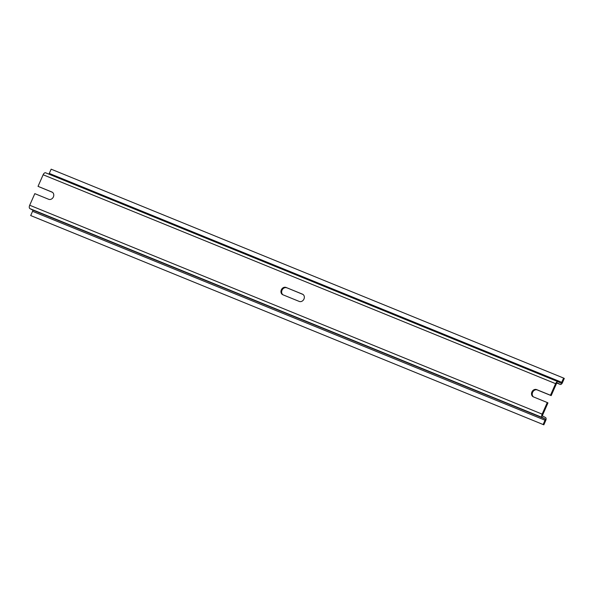<?xml version="1.0" encoding="UTF-8"?>
<svg xmlns="http://www.w3.org/2000/svg" width="594" height="594" viewBox="0 0 594 594"><rect width="100%" height="100%" fill="white"/><g stroke="black" fill="none" stroke-linecap="round" stroke-linejoin="round"><path stroke-width="0.89" d="M286.056 287.459A3.987 3.356 117.8 0 0 281.4 289.686A3.987 3.356 117.8 0 0 282.588 294.631A3.987 3.356 117.8 0 0 282.841 294.75L299.242 301.433A3.987 3.356 -62.2 0 0 303.89 299.205A3.987 3.356 -62.2 0 0 302.702 294.26A3.987 3.356 -62.2 0 0 302.457 294.149L286.056 287.459L303.029 294.461M282.959 294.795A3.987 3.356 117.8 0 1 282.202 289.85A3.987 3.356 117.8 0 1 286.746 287.823M557.217 382.878L560.127 384.407A2.606 1.403 -67.8 0 0 560.194 384.444A2.606 1.403 -67.8 0 0 562.429 382.685L564.3 378.437L563.609 378.074L561.738 382.313A1.158 0.624 -67.8 0 1 560.743 383.1A1.158 0.624 -67.8 0 1 560.714 383.085L558.152 381.734A2.896 1.559 -67.8 0 0 558.078 381.697A2.896 1.559 -67.8 0 0 555.598 383.657L550.482 395.248L551.173 395.611L556.578 383.36A0.728 0.394 -67.8 0 1 557.217 382.878L557.179 382.863M550.482 395.248L536.627 389.605A3.987 3.356 117.8 0 0 531.972 391.832A3.987 3.356 117.8 0 0 533.16 396.77A3.987 3.356 117.8 0 0 533.412 396.889L547.267 402.539L542.151 414.129A2.896 1.559 -67.8 0 0 542.374 417.515L29.915 208.62A2.896 1.559 -67.8 0 1 29.7 205.234L34.816 193.644L48.671 199.294A3.987 3.356 117.8 0 0 53.319 197.067A3.987 3.356 117.8 0 0 52.138 192.122A3.987 3.356 117.8 0 0 51.886 192.003L38.031 186.353L43.139 174.762A2.896 1.559 -67.8 0 1 45.619 172.802A2.896 1.559 -67.8 0 1 45.701 172.839L557.996 381.675M38.031 186.353L52.458 192.322M547.267 402.539L547.958 402.903L542.552 415.161A0.728 0.394 -67.8 0 0 542.612 416.008L545.522 417.537A2.606 1.403 -67.8 0 1 545.715 420.582L543.844 424.821L30.695 215.563L543.844 424.821M542.374 417.515L544.936 418.859A1.158 0.624 -67.8 0 1 545.025 420.218L543.154 424.458M533.531 396.941A3.987 3.356 117.8 0 1 532.773 391.988A3.987 3.356 117.8 0 1 537.318 389.968L551.173 395.611M29.915 208.62L32.484 209.964A1.158 0.624 -67.8 0 1 32.566 211.316L30.695 215.563M563.609 378.074L51.151 169.179L49.287 173.418A1.158 0.624 -67.8 0 1 48.782 174.094M302.457 294.149L302.94 294.401M555.598 383.657L43.139 174.762M51.886 192.003L52.376 192.263M536.627 389.605L537.318 389.968M544.936 418.859L32.484 209.964M545.025 420.218L32.566 211.316M560.127 384.407L556.778 383.041L560.194 384.444M561.738 382.313L49.287 173.418M542.151 414.129L29.7 205.234M558.078 381.697L45.619 172.802"/></g></svg>
